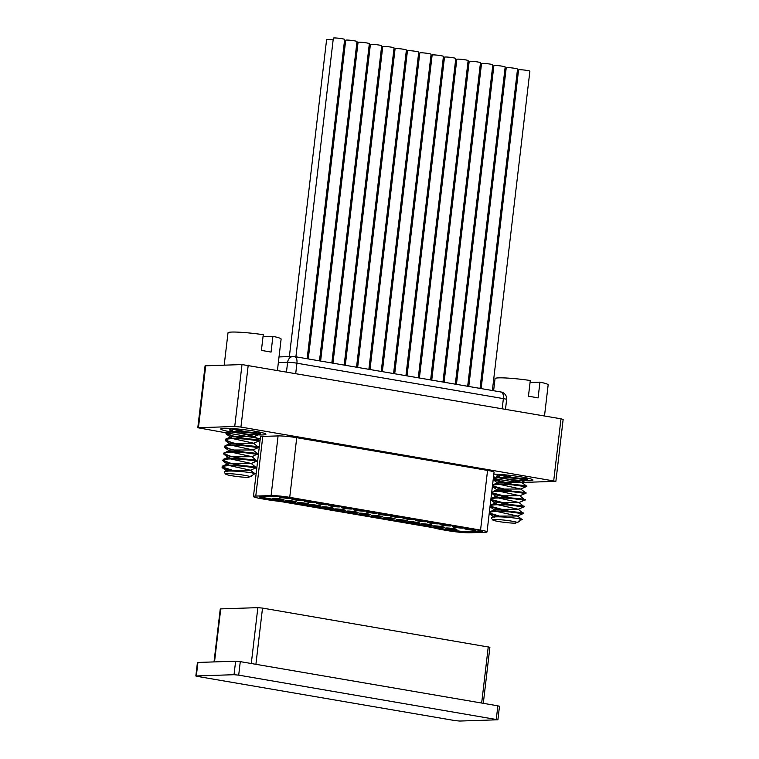<?xml version="1.0" encoding="UTF-8"?>
<svg xmlns="http://www.w3.org/2000/svg" width="759" height="759" viewBox="0 0 759 759"><rect width="100%" height="100%" fill="white"/><g stroke="black" fill="none" stroke-linecap="round" stroke-linejoin="round"><path stroke-width="1.14" d="M241.523 438.36L226.438 434.11L225.926 433.351L228.478 432.279C239.218 430.657 269.872 434.774 257.813 433.863L246.798 432.374M242.311 431.605L229.427 428.408M258.041 431.795L260.29 433.474L260.214 433.968L257.813 433.863M240.726 445.116L225.651 440.865L225.138 440.106L227.681 439.034C238.43 437.412 269.075 441.529 257.026 440.618L246.001 439.129M233.924 431.928L254.407 436.444L259.483 440.211L259.426 440.723L257.026 440.618M239.929 451.871L224.854 447.62L224.341 446.861L226.894 445.789C237.633 444.167 268.288 448.284 256.229 447.374L245.204 445.884M232.339 445.438L252.823 449.954L258.629 447.478L256.229 447.374M239.142 458.616L224.057 454.366L223.554 453.616L226.097 452.544C236.836 450.922 267.491 455.039 255.441 454.129L244.417 452.639M255.498 453.645C267.472 454.565 237.102 450.429 226.154 452.06L230.062 450.04L252.823 449.964L257.899 453.721L252.026 456.719L229.265 456.795L229.114 458.113L229.73 458.483M238.345 465.371L223.269 461.121L222.757 460.371L225.309 459.299C236.049 457.677 266.703 461.795 254.644 460.884L243.62 459.394M231.542 452.193L252.026 456.709L257.054 460.969L251.238 463.464L228.478 463.54L228.317 464.869L228.933 465.239M232.339 471.064L222.472 467.876L221.96 467.117L224.512 466.054C235.252 464.423 265.906 468.55 253.848 467.639L242.823 466.149M230.755 458.939L251.238 463.464L256.267 467.724L250.442 470.219L227.681 470.295L227.102 471.178M229.958 465.694L250.442 470.219L254.939 473.635L249.844 476.889M251.125 475.295C252.728 475.808 252.235 476.187 249.635 476.434A12.514 1.11 -173.3 0 0 239.113 474.527A12.514 1.11 -173.3 0 0 227.548 473.711A12.514 1.11 -173.3 0 0 225.765 474.176A12.514 1.11 -173.3 0 0 234.977 476.244A12.514 1.11 -173.3 0 0 248.44 477.364L249.635 476.434L249.616 476.965M237.975 429.025L232.444 429.774L232.282 431.093L232.899 431.473M260.214 433.968L254.407 436.453L231.647 436.529L231.486 437.848L232.102 438.218M233.136 438.683L253.62 443.199L230.859 443.284L230.698 444.603L231.315 444.973M230.062 450.04L229.901 451.358L230.518 451.728M253.904 467.155C265.878 468.075 235.518 463.939 224.569 465.571L222.7 466.017L221.96 467.117M254.701 460.4C266.675 461.32 236.305 457.184 225.366 458.815L223.488 459.261L222.757 460.371M222.852 460.134L229.474 462.914L242.88 465.665M224.285 452.506L223.544 453.616M223.649 453.379L230.262 456.159L243.677 458.91M256.286 446.89C268.259 447.81 237.89 443.683 226.95 445.305L225.072 445.751L224.341 446.861M224.446 446.624L231.059 449.404L244.474 452.155M258.648 447.468L253.62 443.199L259.426 440.723M257.083 440.135C269.056 441.055 238.687 436.928 227.738 438.55L225.869 438.996L225.138 440.106M225.233 439.869L231.846 442.649L245.261 445.4M257.87 433.38C269.853 434.3 239.483 430.173 228.535 431.795L226.666 432.241L225.926 433.351M226.03 433.123L232.643 435.894L246.058 438.645M231.21 428.503L246.855 431.89M252.918 473.73C263.696 474.071 234.465 469.954 225.992 471.292L224.285 472.316L225.765 474.176M222.064 466.889L235.053 471.149M224.209 365.117L228.004 332.822A26.745 2.381 6.7 0 1 231.884 332.053A26.745 2.381 6.7 0 1 263.259 334.7L261.4 350.459A26.745 2.381 6.7 0 1 271.048 352.11L272.898 336.351A26.745 2.381 6.7 0 1 281.115 339.064L277.462 370.174M272.898 336.351L263.022 336.654M483.303 703.318L489.887 647.266L262.519 608.092L257.851 607.646L220.262 608.898L214.038 661.867M497.904 719.779L499.488 706.268L497.866 705.823L240.28 661.63L235.622 661.193L197.435 662.465L195.85 675.975L197.473 676.421L455.058 720.604L459.717 721.05L497.904 719.779L238.696 675.14L234.028 674.704L195.85 675.975M493.293 478.72L495.513 478.085C506.262 476.462 536.907 480.58 524.858 479.679L513.834 478.179M509.355 477.411L496.471 474.214M500.968 477.734L521.452 482.25L527.258 479.773L524.858 479.679M492.496 485.475L494.726 484.84C505.466 483.217 536.12 487.335 524.061 486.424L513.037 484.935M508.558 484.166L493.179 479.66M523.331 492.695C535.304 493.616 504.934 489.489 493.986 491.111L497.895 489.09L520.655 489.014L526.461 486.528L524.061 486.424M491.709 492.23L493.929 491.595C504.669 489.972 535.323 494.09 523.274 493.179L512.249 491.69M507.762 490.921L492.392 486.415M500.172 484.489L520.655 489.005L525.731 492.771L525.664 493.284L523.274 493.179M490.912 498.986L493.141 498.35C503.881 496.728 534.535 500.845 522.477 499.934L511.452 498.445M506.974 497.676L491.595 493.17M499.384 491.244L519.858 495.76L524.886 500.02L519.071 502.524L496.31 502.6L496.149 503.919L496.766 504.289M490.124 505.731L492.344 505.105C503.084 503.483 533.738 507.6 521.68 506.689L510.655 505.2M506.177 504.422L490.807 499.915M498.587 497.999L519.071 502.515L524.099 506.775L518.274 509.27L495.513 509.346L495.352 510.674L495.969 511.044M489.327 512.486L491.547 511.86C502.287 510.228 532.941 514.355 520.892 513.445L509.868 511.955M505.39 511.177L490.01 506.67M497.79 504.744L518.274 509.27L523.302 513.53L517.486 516.025L494.726 516.101L494.147 516.983M499.375 516.87L489.213 513.426M497.003 511.5L517.486 516.025L521.974 519.441L516.879 522.695M518.169 521.101C519.773 521.613 519.27 521.993 516.68 522.239A12.514 1.11 -173.3 0 0 506.149 520.332A12.514 1.11 -173.3 0 0 494.583 519.517A12.514 1.11 -173.3 0 0 492.809 519.981A12.514 1.11 -173.3 0 0 502.012 522.05A12.514 1.11 -173.3 0 0 515.475 523.169L516.68 522.239L516.651 522.771M505.01 474.83L499.479 475.58L499.318 476.899L499.934 477.278M526.528 486.035L521.452 482.25L498.691 482.335L498.53 483.654L499.147 484.033M497.895 489.09L497.733 490.409L498.35 490.779M525.664 493.284L519.858 495.769L497.098 495.845L496.946 497.164L497.562 497.534M520.949 512.961C532.922 513.881 502.553 509.744 491.604 511.376L489.384 512.002M521.737 506.206C533.71 507.126 503.34 502.989 492.401 504.621L490.181 505.247M490.067 506.187L509.925 511.471M522.534 499.45C534.507 500.371 504.137 496.234 493.198 497.866L490.969 498.492M490.864 499.431L510.712 504.716M491.652 492.676L511.509 497.961M524.118 485.94C536.091 486.861 505.722 482.733 494.783 484.356L492.553 484.992M492.449 485.931L512.306 491.206M524.915 479.185C536.888 480.105 506.519 475.978 495.57 477.601L493.35 478.236M493.236 479.176L513.093 484.451M527.268 479.764L525.076 477.601M498.255 474.309L513.89 477.696M519.953 519.535C530.731 519.877 501.5 515.759 493.027 517.097L491.32 518.122L492.809 519.981M489.27 512.942L502.088 516.955M493.616 390.724L495.039 378.627A26.745 2.381 6.7 0 1 498.929 377.859A26.745 2.381 6.7 0 1 530.294 380.506L528.444 396.264A26.745 2.381 6.7 0 1 538.093 397.915L539.943 382.156A26.745 2.381 6.7 0 1 548.159 384.87L544.497 415.979M539.943 382.156L530.067 382.46M381.407 48.253A5.692 0.503 6.7 0 1 382.527 48.386M197.795 427.744L205.072 365.829L242.007 364.567L560.986 418.807L563.15 419.414L555.873 481.32L240.945 427.07L234.73 426.482L197.795 427.744L226.002 432.81M493.369 478.673L518.947 482.582L555.873 481.32M260.252 438.683L226.324 432.867M229.673 431.662A22.761 2.021 6.7 0 1 220.822 428.807A22.761 2.021 6.7 0 1 224.019 428.323A22.761 2.021 6.7 0 1 248.572 430.258A22.761 2.021 6.7 0 1 265.849 434.091A22.761 2.021 6.7 0 1 262.614 434.935A22.761 2.021 6.7 0 1 231.599 432.004M493.834 474.119A22.761 2.021 6.7 0 1 517.809 476.377A22.761 2.021 6.7 0 1 532.894 479.897A22.761 2.021 6.7 0 1 529.649 480.741A22.761 2.021 6.7 0 1 498.635 477.809M496.709 477.468A22.761 2.021 6.7 0 1 493.511 476.832M253.459 496.519L260.47 436.861A15.93 1.414 6.7 0 1 262.785 436.397L278.088 435.922A13.653 1.214 6.7 0 1 296.731 437.687L487.563 470.419A13.653 1.214 6.7 0 1 494.052 472.231L487.05 531.898A13.653 1.214 -173.3 0 0 480.551 530.086L289.729 497.354A13.653 1.214 -173.3 0 0 271.086 495.589L255.774 496.063A15.93 1.414 -173.3 0 0 253.459 496.519A15.93 1.414 -173.3 0 0 261.039 498.635L266.124 499.507A22.761 2.021 -173.3 0 0 276.001 500.949L278.098 501.215A11.376 1.015 6.7 0 1 283.031 501.927L430.714 527.268A11.376 1.015 6.7 0 1 434.404 528.027L435.524 528.311A22.761 2.021 -173.3 0 0 442.905 529.829L448 530.702A15.93 1.414 -173.3 0 0 469.755 532.771L485.058 532.287A13.653 1.214 -173.3 0 0 487.05 531.898M454.641 530.892L263.819 498.16A9.108 0.806 6.7 0 1 259.483 496.946A9.108 0.806 6.7 0 1 260.811 496.69L274.938 496.244A9.108 0.806 6.7 0 1 287.367 497.43L478.198 530.161A9.108 0.806 6.7 0 1 482.525 531.366A9.108 0.806 6.7 0 1 481.206 531.632L467.07 532.068A9.108 0.806 6.7 0 1 454.641 530.892L263.866 497.705A9.108 0.806 -173.3 0 1 259.872 496.766M454.698 530.437A9.108 0.806 -173.3 0 0 467.127 531.613L481.253 531.177A9.108 0.806 -173.3 0 0 482.193 531.101M335.269 508.919A5.692 0.503 6.7 0 1 341.654 509.441A5.692 0.503 6.7 0 1 345.743 510.409A5.692 0.503 6.7 0 1 344.918 510.57A5.692 0.503 6.7 0 1 338.533 510.048A5.692 0.503 6.7 0 1 334.444 509.08A5.692 0.503 6.7 0 1 335.269 508.919M363.219 510.437A5.692 0.503 6.7 0 1 364.842 510.987A5.692 0.503 6.7 0 1 364.016 511.149A5.692 0.503 6.7 0 1 357.631 510.627A5.692 0.503 6.7 0 1 353.542 509.659A5.692 0.503 6.7 0 1 354.368 509.498A5.692 0.503 6.7 0 1 360.876 510.029M350.867 508.321A5.692 0.503 6.7 0 1 352.489 508.872A5.692 0.503 6.7 0 1 351.664 509.033A5.692 0.503 6.7 0 1 345.288 508.511A5.692 0.503 6.7 0 1 341.189 507.543A5.692 0.503 6.7 0 1 342.015 507.382A5.692 0.503 6.7 0 1 348.523 507.913M310.573 504.678A5.692 0.503 6.7 0 1 316.958 505.2A5.692 0.503 6.7 0 1 321.048 506.168A5.692 0.503 6.7 0 1 320.222 506.338A5.692 0.503 6.7 0 1 313.837 505.817A5.692 0.503 6.7 0 1 309.748 504.849A5.692 0.503 6.7 0 1 310.573 504.678M347.622 511.035A5.692 0.503 6.7 0 1 353.998 511.557A5.692 0.503 6.7 0 1 358.096 512.524A5.692 0.503 6.7 0 1 357.261 512.686A5.692 0.503 6.7 0 1 350.886 512.173A5.692 0.503 6.7 0 1 346.787 511.196A5.692 0.503 6.7 0 1 347.622 511.035M375.563 512.553A5.692 0.503 6.7 0 1 377.185 513.103A5.692 0.503 6.7 0 1 376.36 513.264A5.692 0.503 6.7 0 1 369.984 512.752A5.692 0.503 6.7 0 1 365.885 511.775A5.692 0.503 6.7 0 1 366.711 511.613A5.692 0.503 6.7 0 1 373.219 512.154M387.915 514.668A5.692 0.503 6.7 0 1 389.538 515.228A5.692 0.503 6.7 0 1 388.712 515.389A5.692 0.503 6.7 0 1 382.327 514.868A5.692 0.503 6.7 0 1 378.238 513.9A5.692 0.503 6.7 0 1 379.064 513.729A5.692 0.503 6.7 0 1 385.572 514.27M400.268 516.794A5.692 0.503 6.7 0 1 401.891 517.344A5.692 0.503 6.7 0 1 401.056 517.505A5.692 0.503 6.7 0 1 394.68 516.983A5.692 0.503 6.7 0 1 390.581 516.016A5.692 0.503 6.7 0 1 391.416 515.854A5.692 0.503 6.7 0 1 397.915 516.386M322.926 506.803A5.692 0.503 6.7 0 1 329.302 507.316A5.692 0.503 6.7 0 1 333.4 508.293A5.692 0.503 6.7 0 1 332.565 508.454A5.692 0.503 6.7 0 1 326.19 507.932A5.692 0.503 6.7 0 1 322.091 506.965A5.692 0.503 6.7 0 1 322.926 506.803M273.525 498.321A5.692 0.503 6.7 0 1 279.91 498.843A5.692 0.503 6.7 0 1 283.999 499.82A5.692 0.503 6.7 0 1 283.173 499.982A5.692 0.503 6.7 0 1 276.798 499.46A5.692 0.503 6.7 0 1 272.699 498.492A5.692 0.503 6.7 0 1 273.525 498.321M285.877 500.447A5.692 0.503 6.7 0 1 292.253 500.959A5.692 0.503 6.7 0 1 296.352 501.936A5.692 0.503 6.7 0 1 295.526 502.097A5.692 0.503 6.7 0 1 289.141 501.576A5.692 0.503 6.7 0 1 285.052 500.608A5.692 0.503 6.7 0 1 285.877 500.447M298.221 502.562A5.692 0.503 6.7 0 1 304.606 503.084A5.692 0.503 6.7 0 1 308.695 504.052A5.692 0.503 6.7 0 1 307.869 504.213A5.692 0.503 6.7 0 1 301.494 503.701A5.692 0.503 6.7 0 1 297.395 502.724A5.692 0.503 6.7 0 1 298.221 502.562M338.523 506.196A5.692 0.503 6.7 0 1 340.146 506.746A5.692 0.503 6.7 0 1 339.32 506.917A5.692 0.503 6.7 0 1 332.935 506.395A5.692 0.503 6.7 0 1 328.846 505.428A5.692 0.503 6.7 0 1 329.672 505.257A5.692 0.503 6.7 0 1 336.18 505.798M326.171 504.08A5.692 0.503 6.7 0 1 327.793 504.631A5.692 0.503 6.7 0 1 326.968 504.792A5.692 0.503 6.7 0 1 320.583 504.28A5.692 0.503 6.7 0 1 316.494 503.302A5.692 0.503 6.7 0 1 317.319 503.141A5.692 0.503 6.7 0 1 323.827 503.682M313.828 501.965A5.692 0.503 6.7 0 1 315.45 502.515A5.692 0.503 6.7 0 1 314.615 502.676A5.692 0.503 6.7 0 1 308.239 502.154A5.692 0.503 6.7 0 1 304.141 501.187A5.692 0.503 6.7 0 1 304.976 501.025A5.692 0.503 6.7 0 1 311.484 501.557M301.475 499.849A5.692 0.503 6.7 0 1 303.097 500.399A5.692 0.503 6.7 0 1 302.272 500.56A5.692 0.503 6.7 0 1 295.887 500.039A5.692 0.503 6.7 0 1 291.798 499.071A5.692 0.503 6.7 0 1 292.623 498.91A5.692 0.503 6.7 0 1 299.131 499.441M421.71 523.748A5.692 0.503 6.7 0 1 428.095 524.26A5.692 0.503 6.7 0 1 432.184 525.237A5.692 0.503 6.7 0 1 431.359 525.399A5.692 0.503 6.7 0 1 424.974 524.877A5.692 0.503 6.7 0 1 420.884 523.909A5.692 0.503 6.7 0 1 421.71 523.748M474.356 529.497A5.692 0.503 6.7 0 1 475.978 530.048A5.692 0.503 6.7 0 1 475.153 530.218A5.692 0.503 6.7 0 1 468.768 529.697A5.692 0.503 6.7 0 1 464.679 528.719A5.692 0.503 6.7 0 1 465.504 528.558A5.692 0.503 6.7 0 1 472.013 529.099M462.003 527.382A5.692 0.503 6.7 0 1 463.626 527.932A5.692 0.503 6.7 0 1 462.8 528.093A5.692 0.503 6.7 0 1 456.425 527.581A5.692 0.503 6.7 0 1 452.326 526.604A5.692 0.503 6.7 0 1 453.151 526.442A5.692 0.503 6.7 0 1 459.66 526.983M449.66 525.266A5.692 0.503 6.7 0 1 451.282 525.816A5.692 0.503 6.7 0 1 450.457 525.978A5.692 0.503 6.7 0 1 444.072 525.456A5.692 0.503 6.7 0 1 439.983 524.488A5.692 0.503 6.7 0 1 440.808 524.327A5.692 0.503 6.7 0 1 447.317 524.858M434.063 525.864A5.692 0.503 6.7 0 1 440.438 526.385A5.692 0.503 6.7 0 1 444.537 527.353A5.692 0.503 6.7 0 1 443.702 527.514A5.692 0.503 6.7 0 1 437.326 527.002A5.692 0.503 6.7 0 1 433.228 526.025A5.692 0.503 6.7 0 1 434.063 525.864M446.406 527.979A5.692 0.503 6.7 0 1 452.791 528.501A5.692 0.503 6.7 0 1 456.88 529.469A5.692 0.503 6.7 0 1 456.055 529.64A5.692 0.503 6.7 0 1 449.67 529.118A5.692 0.503 6.7 0 1 445.58 528.141A5.692 0.503 6.7 0 1 446.406 527.979M384.661 517.391A5.692 0.503 6.7 0 1 391.046 517.913A5.692 0.503 6.7 0 1 395.135 518.881A5.692 0.503 6.7 0 1 394.31 519.042A5.692 0.503 6.7 0 1 387.934 518.53A5.692 0.503 6.7 0 1 383.836 517.553A5.692 0.503 6.7 0 1 384.661 517.391M372.318 515.276A5.692 0.503 6.7 0 1 378.694 515.788A5.692 0.503 6.7 0 1 382.792 516.765A5.692 0.503 6.7 0 1 381.967 516.926A5.692 0.503 6.7 0 1 375.582 516.405A5.692 0.503 6.7 0 1 371.493 515.437A5.692 0.503 6.7 0 1 372.318 515.276M359.965 513.15A5.692 0.503 6.7 0 1 366.35 513.672A5.692 0.503 6.7 0 1 370.439 514.64A5.692 0.503 6.7 0 1 369.614 514.811A5.692 0.503 6.7 0 1 363.229 514.289A5.692 0.503 6.7 0 1 359.14 513.321A5.692 0.503 6.7 0 1 359.965 513.15M412.611 518.909A5.692 0.503 6.7 0 1 414.234 519.46A5.692 0.503 6.7 0 1 413.408 519.621A5.692 0.503 6.7 0 1 407.023 519.109A5.692 0.503 6.7 0 1 402.934 518.131A5.692 0.503 6.7 0 1 403.76 517.97A5.692 0.503 6.7 0 1 410.268 518.511M424.964 521.025A5.692 0.503 6.7 0 1 426.586 521.575A5.692 0.503 6.7 0 1 425.761 521.746A5.692 0.503 6.7 0 1 419.376 521.224A5.692 0.503 6.7 0 1 415.277 520.247A5.692 0.503 6.7 0 1 416.112 520.086A5.692 0.503 6.7 0 1 422.621 520.627M437.307 523.141A5.692 0.503 6.7 0 1 438.93 523.701A5.692 0.503 6.7 0 1 438.104 523.862A5.692 0.503 6.7 0 1 431.719 523.34A5.692 0.503 6.7 0 1 427.63 522.372A5.692 0.503 6.7 0 1 428.456 522.201A5.692 0.503 6.7 0 1 434.964 522.742M397.014 519.507A5.692 0.503 6.7 0 1 403.39 520.029A5.692 0.503 6.7 0 1 407.488 520.997A5.692 0.503 6.7 0 1 406.663 521.167A5.692 0.503 6.7 0 1 400.278 520.646A5.692 0.503 6.7 0 1 396.189 519.668A5.692 0.503 6.7 0 1 397.014 519.507M409.357 521.623A5.692 0.503 6.7 0 1 415.742 522.145A5.692 0.503 6.7 0 1 419.841 523.122A5.692 0.503 6.7 0 1 419.006 523.283A5.692 0.503 6.7 0 1 412.63 522.761A5.692 0.503 6.7 0 1 408.532 521.794A5.692 0.503 6.7 0 1 409.357 521.623M289.122 497.724A5.692 0.503 6.7 0 1 290.744 498.274A5.692 0.503 6.7 0 1 289.919 498.445A5.692 0.503 6.7 0 1 283.543 497.923A5.692 0.503 6.7 0 1 279.445 496.946A5.692 0.503 6.7 0 1 280.27 496.784A5.692 0.503 6.7 0 1 286.636 497.306M295.906 356.815L333.353 38.111A5.692 0.503 6.7 0 1 334.178 37.95A5.692 0.503 6.7 0 1 340.554 38.472A5.692 0.503 6.7 0 1 344.652 39.44L307.139 358.741M357.65 367.403L395.088 48.709A5.692 0.503 6.7 0 1 395.923 48.538A5.692 0.503 6.7 0 1 402.298 49.06A5.692 0.503 6.7 0 1 406.397 50.028L368.883 369.329M308.258 358.931L345.696 40.236A5.692 0.503 6.7 0 1 346.521 40.066A5.692 0.503 6.7 0 1 352.907 40.588A5.692 0.503 6.7 0 1 356.996 41.555L319.492 360.857M320.611 361.047L358.049 42.352A5.692 0.503 6.7 0 1 358.874 42.191A5.692 0.503 6.7 0 1 365.25 42.703A5.692 0.503 6.7 0 1 369.348 43.68L331.835 362.973M332.954 363.163L370.392 44.468A5.692 0.503 6.7 0 1 371.217 44.307A5.692 0.503 6.7 0 1 377.603 44.828A5.692 0.503 6.7 0 1 381.692 45.796L344.188 365.088M345.307 365.288L382.745 46.584A5.692 0.503 6.7 0 1 383.57 46.422A5.692 0.503 6.7 0 1 389.955 46.944A5.692 0.503 6.7 0 1 394.044 47.912L356.54 367.214M370.003 369.519L407.441 50.825A5.692 0.503 6.7 0 1 408.266 50.663A5.692 0.503 6.7 0 1 414.651 51.176A5.692 0.503 6.7 0 1 418.74 52.153L381.236 371.445M382.346 371.635L419.784 52.94A5.692 0.503 6.7 0 1 420.619 52.779A5.692 0.503 6.7 0 1 426.994 53.301A5.692 0.503 6.7 0 1 431.093 54.269L393.579 373.561M394.699 373.76L432.137 55.056A5.692 0.503 6.7 0 1 432.962 54.895A5.692 0.503 6.7 0 1 439.347 55.416A5.692 0.503 6.7 0 1 443.436 56.384L405.932 375.686M407.052 375.876L444.489 57.181A5.692 0.503 6.7 0 1 445.315 57.01A5.692 0.503 6.7 0 1 451.69 57.532A5.692 0.503 6.7 0 1 455.789 58.509L418.275 377.802M419.395 377.991L456.833 59.297A5.692 0.503 6.7 0 1 457.658 59.136A5.692 0.503 6.7 0 1 464.043 59.648A5.692 0.503 6.7 0 1 468.132 60.625L430.628 379.917M431.748 380.107L469.185 61.413A5.692 0.503 6.7 0 1 470.011 61.251A5.692 0.503 6.7 0 1 476.396 61.773A5.692 0.503 6.7 0 1 480.485 62.741L442.971 382.033M444.091 382.232L481.529 63.528A5.692 0.503 6.7 0 1 482.354 63.367A5.692 0.503 6.7 0 1 488.739 63.889A5.692 0.503 6.7 0 1 492.838 64.857L455.324 384.158M456.444 384.348L493.881 65.654A5.692 0.503 6.7 0 1 494.707 65.483A5.692 0.503 6.7 0 1 501.092 66.005A5.692 0.503 6.7 0 1 505.181 66.982L467.677 386.274M468.787 386.464L506.225 67.769A5.692 0.503 6.7 0 1 507.059 67.608A5.692 0.503 6.7 0 1 513.435 68.12A5.692 0.503 6.7 0 1 517.534 69.097L480.02 388.39M481.14 388.58L518.577 69.885A5.692 0.503 6.7 0 1 519.403 69.724A5.692 0.503 6.7 0 1 525.788 70.245A5.692 0.503 6.7 0 1 529.877 71.213L492.373 390.506M289.369 356.597L326.598 39.648A5.692 0.503 6.7 0 1 327.433 39.487A5.692 0.503 6.7 0 1 333.135 39.914M344.358 41.897A5.692 0.503 6.7 0 1 345.487 42.039M356.711 44.013A5.692 0.503 6.7 0 1 357.831 44.155M369.054 46.138A5.692 0.503 6.7 0 1 370.183 46.271M393.76 50.369A5.692 0.503 6.7 0 1 394.879 50.511M406.103 52.485A5.692 0.503 6.7 0 1 407.232 52.627M418.456 54.61A5.692 0.503 6.7 0 1 419.575 54.743M430.799 56.726A5.692 0.503 6.7 0 1 431.928 56.859M443.152 58.841A5.692 0.503 6.7 0 1 444.271 58.984M455.495 60.957A5.692 0.503 6.7 0 1 456.624 61.1M467.848 63.082A5.692 0.503 6.7 0 1 468.967 63.215M480.2 65.198A5.692 0.503 6.7 0 1 481.32 65.331M492.544 67.314A5.692 0.503 6.7 0 1 493.673 67.456M504.896 69.439A5.692 0.503 6.7 0 1 506.016 69.572M214.522 661.848L220.755 608.803M257.851 607.646L251.286 663.527M196.344 675.871L197.928 662.36M235.622 661.193L234.028 674.704M497.866 705.823L496.272 719.323M238.696 675.14L240.28 661.63M488.265 646.81L481.661 703.043M255.906 664.315L262.519 608.092M278.354 362.603L287.604 362.318L286.504 371.72M294.188 356.55A6.831 5.844 88.2 0 0 293.183 356.483A6.831 5.844 88.2 0 0 287.604 362.318A6.831 0.607 6.7 0 1 296.93 363.2L503.378 398.608L502.192 408.721M295.735 373.305L296.93 363.2A6.831 3.482 -80.3 0 0 294.549 356.578L500.997 391.995A6.831 3.482 99.7 0 1 503.378 398.608A6.831 0.607 6.7 0 1 506.632 399.519L505.485 409.281M198.46 427.611L205.727 365.696M242.007 364.567L234.73 426.482M560.986 418.807L553.709 480.722M240.945 427.07L248.221 365.155M255.774 496.063L262.785 436.397M278.088 435.922L271.086 495.589M289.729 497.354L296.731 437.687M487.563 470.419L480.551 530.086M500.636 391.967A6.831 3.482 99.7 0 1 500.997 391.995A6.831 6.831 0 0 1 506.632 399.519M228.601 428.37L232.282 431.093M226.438 434.11L231.486 437.848M225.651 440.865L230.698 444.603M224.854 447.62L229.901 451.358M224.057 454.375L229.104 458.113M223.269 461.121L228.317 464.869M222.472 467.876L227.52 471.614M223.488 459.261L229.265 456.795M225.072 445.751L230.859 443.284M225.869 438.996L231.647 436.529M226.666 432.241L232.444 429.774M228.478 463.55L222.7 466.017M227.681 470.295L224.626 471.605M495.646 474.176L499.318 476.899M493.483 479.916L498.53 483.654M492.686 486.671L497.733 490.409M491.889 493.426L496.936 497.164M491.101 500.181L496.149 503.919M490.305 506.936L495.352 510.674M489.508 513.682L494.555 517.42M490.532 505.067L496.31 502.6M491.32 498.312L497.098 495.845M492.904 484.802L498.691 482.335M493.701 478.047L499.479 475.58M495.513 509.355L489.735 511.822M494.716 516.101L491.661 517.41M526.48 486.519L526.537 486.035M279.018 356.92L293.183 356.483A6.831 6.831 0 0 1 294.549 356.578"/></g></svg>
